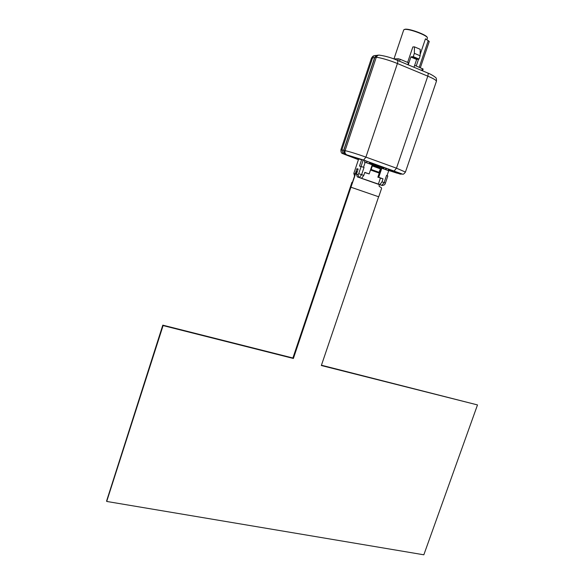 <?xml version="1.0" encoding="UTF-8"?>
<svg xmlns="http://www.w3.org/2000/svg" width="584" height="584" viewBox="0 0 584 584"><rect width="100%" height="100%" fill="white"/><g stroke="black" fill="none" stroke-linecap="round" stroke-linejoin="round"><path stroke-width="0.88" d="M389.324 169.389L389.024 170.28L393.558 170.908L363.584 160.111L355.904 158.366L345.706 154.702L343.91 152.986L343.801 150.373L374.855 57.385L376.512 55.4L378.374 55.13M436.409 81.329L436.445 81.212C436.102 80.117 433.219 78.431 427.795 76.161L397.412 63.532C390.455 60.532 378.87 57.174 376.235 57.371L377.556 55.4L379.089 55.093M389.024 170.28L400.164 174.076C402.559 174.441 400.536 173.433 394.098 171.061L363.598 160.074L346.662 154.869L344.881 153.176L345.071 150.643C349.721 151.687 356.671 153.84 365.912 157.118L396.485 168.185L405.427 172.076M427.364 38.194L427.408 37.909C427.678 35.551 409.428 28.667 404.836 29.412L403.741 29.85L393.974 58.904M407.632 62.415L412.851 46.946L414.45 46.859L414.355 53.334L420.137 55.787L419.02 59.064L416.64 59.451L413.998 67.262M416.246 66.014L418.589 59.079M420.151 54.48L425.459 38.807L429.262 41.471L420.356 67.737M427.196 37.449C427.291 35.106 409.676 28.492 405.23 29.215L404.274 29.514M357.357 171.433L356.167 172.046L350.94 187.223L378.614 196.757L321.339 365.518L477.493 404.924L423.838 554.8L106.704 501.444L162.797 325.157L292.905 358.007L351.94 182.281L352.415 182.427L355.926 171.981L357.401 171.302M350.94 187.223L293.387 358.466L163.097 325.58L106.704 501.444M357.919 169.754L356.897 168.688L358.167 169.024L356.452 174.12L357.306 176.843L382.476 185.493M162.797 325.157L106.587 501.014M321.441 365.219L477.493 404.924M367.022 161.352L366.548 162.761M364.978 160.615L364.474 162.104L365.19 162.279L363.518 167.258L359.488 166.075L361.693 159.512M386.462 168.353L385.988 169.754M387.995 170.47L388.469 169.075M385.725 168.09L385.623 169.623M364.744 172.572L369.161 173.922L372.234 164.805L365.19 162.279M378.724 177.31L383.016 178.828L381.994 181.843L385.411 183.084L387.827 175.974L387.024 175.638L388.718 170.732L381.797 168.243L378.724 177.31L378.279 177.193L381.345 168.134L381.797 168.243M381.994 181.843L379.782 184.661L378.322 184.259L380.403 178.12L378.279 177.193M364.044 167.44L363.489 167.25L364.044 167.44L361.613 174.66L363.781 175.419L364.81 172.382L369.161 173.922M361.051 166.469L363.233 159.987M380.403 178.12L383.016 178.828M382.484 167.878L382.44 168.477M369.431 163.797L369.489 163.016M355.065 174.558L356.897 168.688M378.322 184.259L360.204 177.908L361.613 178.288L363.781 175.419M377.855 177.222L380.308 169.98M358.685 158.914L353.824 173.39L354.568 176.025M293.387 358.466L292.905 358.007M419.02 59.064L413.246 56.626L414.355 53.334M408.238 64.86L410.88 57.028L413.246 56.626M422.539 70.825L423.144 69.051L414.64 65.342M407.814 64.685L408.464 62.758L400.208 59.305L398.281 58.78L393.762 58.911M420.137 55.787L420.21 49.319L414.45 46.859M419.224 67.262L428.284 40.53M376.14 55.619L374.673 57.487L343.677 150.3L344.582 153.979M354.817 157.979L358.518 159.417M388.178 169.929L389.046 170.207M354.787 158.074L353.809 157.695L354.787 157.965M388.667 170.068L388.944 169.25M345.202 154.461L343.085 153.709C341.516 153.585 340.793 152.234 340.932 149.672L343.677 150.3M374.673 57.487L371.424 58.283L340.939 149.643M369.271 162.162L369.971 163.381L382.892 168.01M370.073 162.454L370.782 163.578L383.535 168.163L384.746 167.739M372.103 165.184L372.322 165.951L371.139 169.47L370.482 169.995L373.329 170.981M373.322 171.01L378.797 172.937L380.432 168.864L372.322 165.951M380.016 168.039L379.812 168.637M372.066 164.746L380.221 167.433L380.264 168.134L372.344 165.287M380.089 169.878L380.688 170.09M380.673 170.119L380.082 169.9M374.249 166.644L374.388 166.017M369.979 163.994L370.103 163.425M374.008 166.557L374.213 165.958M381.914 167.674L381.732 168.228M370.636 163.622L370.453 164.17M351.057 187.26L378.614 196.757M378.739 196.793L381.578 188.42L381.345 187.647L379.191 186.398L379.074 184.544M343.801 150.373L344.779 150.592M386.535 175.463L384.119 182.588L381.899 185.405L379.651 184.646M353.824 173.39L355.313 173.813M361.613 178.288L358.875 177.295L359.445 177.529L361.613 174.66L358.707 173.696L361.131 166.491M357.306 176.843L358.875 177.295L358.021 174.558L358.707 173.696M358.021 174.558L356.452 174.12M361.481 178.273L357.744 177.061M411.129 56.692L416.888 59.123M410.88 57.028L416.64 59.451M421.706 70.481L422.356 68.569M400.208 59.305L399.551 61.24M397.711 60.473L398.281 58.78M394.098 171.061L396.485 168.185L427.795 76.161C428.371 74.234 428.269 73.153 427.503 72.898L397.492 60.378M346.954 154.928L346.538 154.738C345.115 153.789 344.626 152.431 345.071 150.643L376.235 57.371C377.052 55.509 378.359 54.808 380.155 55.268C385.914 56.144 391.601 57.809 397.2 60.261C397.923 60.488 397.996 61.583 397.412 63.532L365.912 157.118L363.598 160.074M402.048 174.061L400.164 174.076M345.706 154.702L346.662 154.869M374.855 57.385L375.921 57.363M376.315 55.509L376.257 55.516C374.556 55.239 373.351 55.962 372.643 57.685L341.896 149.818L343.085 153.709L344.823 154.198M343.764 154.059L358.437 159.666M388.068 170.251L397.237 173.236M383.535 168.163L382.695 167.958M370.782 163.578L369.971 163.381M371.139 169.47L379.25 172.36M370.672 170.039L378.775 172.93M426.868 39.668L427.408 38.069M385.411 183.084C385.119 184.653 383.951 185.427 381.899 185.405L379.782 184.661M427.816 73.029C431.036 74.146 435.642 77.278 435.365 77.395C436.219 77.533 436.576 78.803 436.445 81.212L405.449 172.032C404.113 173.886 403.128 174.587 402.493 174.12L363.686 160.082L346.268 154.687M345.268 154.497L346.254 154.68M374.067 55.845C373.475 55.626 372.614 56.392 371.475 58.13M369.789 163.294L370.606 163.491M378.797 172.937L370.694 170.046"/></g></svg>
